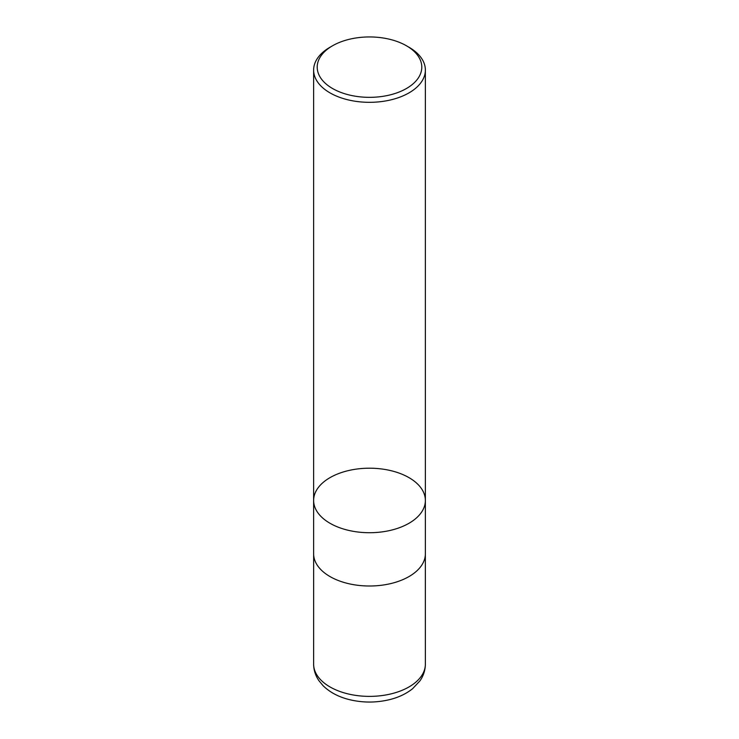 <?xml version="1.0" encoding="UTF-8"?>
<svg xmlns="http://www.w3.org/2000/svg" width="739" height="739" viewBox="0 0 739 739"><rect width="100%" height="100%" fill="white"/><g stroke="black" fill="none" stroke-linecap="round" stroke-linejoin="round"><path stroke-width="1.11" d="M409.009 47.25L406.478 45.79A52.293 30.197 180 0 1 406.478 88.495A52.293 30.197 180 0 1 332.522 88.495A52.293 30.197 180 0 1 332.522 45.79A52.293 30.197 180 0 1 406.478 45.79L409.009 47.25A55.868 32.257 180 0 1 425.368 70.066A55.868 32.257 180 0 1 390.885 99.867A55.868 32.257 180 0 1 329.991 92.874A55.868 32.257 180 0 1 313.632 70.066A55.868 32.257 180 0 1 329.991 47.25L332.522 45.79M329.991 523.267A55.868 32.257 0 0 0 390.885 530.26A55.868 32.257 0 0 0 425.368 500.46A55.868 32.257 180 0 1 390.885 530.26A55.868 32.257 180 0 1 329.991 523.267A55.868 32.257 180 0 1 313.632 500.46A55.868 32.257 0 0 0 329.991 523.267M329.991 576.559A55.868 32.257 180 0 1 313.632 553.751L313.632 500.46A55.868 32.257 180 0 1 369.5 468.203A55.868 32.257 180 0 1 425.368 500.46L425.368 553.751A55.868 32.257 180 0 1 390.885 583.551A55.868 32.257 180 0 1 329.991 576.559M425.368 664.121A55.868 32.257 180 0 1 369.5 696.378A55.868 32.257 180 0 1 313.632 664.121C313.696 670.144 315.488 675.695 318.989 680.776L323.063 685.681C329.714 692.203 338.305 696.812 348.836 699.491C362.461 702.863 376.105 702.9 389.758 699.593C398.718 697.357 406.348 693.709 412.658 688.665L419.946 680.868C423.493 675.769 425.304 670.19 425.368 664.121L425.35 554.712M313.632 70.066L313.632 500.46M425.368 70.066L425.368 500.46M313.65 554.712L313.632 664.121"/></g></svg>

